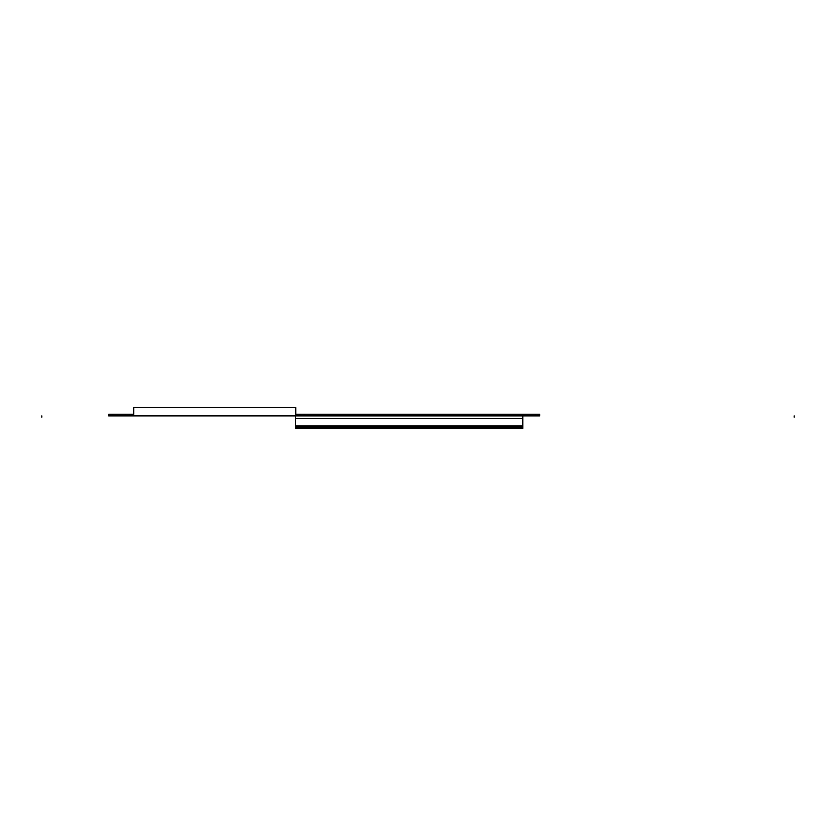 <?xml version="1.0" encoding="UTF-8"?>
<svg xmlns="http://www.w3.org/2000/svg" width="836" height="836" viewBox="0 0 836 836"><rect width="100%" height="100%" fill="white"/><g stroke="black" fill="none" stroke-linecap="round" stroke-linejoin="round"><path stroke-width="1.25" d="M112.839 415.91L108.659 415.91L108.659 414.238L133.718 414.238L133.718 407.56L295.777 407.56L295.777 414.238L539.701 414.238L539.701 415.91L112.839 415.91L112.839 414.238M299.957 415.91L299.957 414.238M129.549 415.91L129.549 414.238M125.369 415.91L125.369 414.238M304.137 415.91L304.137 414.238M535.531 415.91L535.531 414.238M522.834 427.186L522.834 428.44L295.61 428.44L295.61 425.932L522.834 425.932L522.834 427.186L295.61 427.186M522.834 415.91L522.834 425.932M295.61 415.91L295.61 425.932M41.8 415.91L41.8 417.164M794.2 415.91L794.2 417.164M522.834 418.418L295.61 418.418"/></g></svg>
